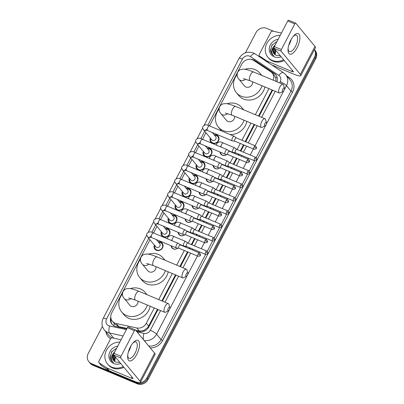 <?xml version="1.0" encoding="UTF-8"?>
<svg xmlns="http://www.w3.org/2000/svg" width="404" height="404" viewBox="0 0 404 404"><rect width="100%" height="100%" fill="white"/><g stroke="black" fill="none" stroke-linecap="round" stroke-linejoin="round"><path stroke-width="0.61" d="M171.513 245.91A4.161 3.727 -39.7 0 0 172.291 247.889A4.161 3.727 -39.7 0 0 173.604 248.859A4.161 3.727 -39.7 0 0 177.846 248.127A4.439 3.974 140.3 0 1 173.316 248.909A4.439 3.974 140.3 0 1 171.917 247.879A4.439 3.974 140.3 0 1 171.089 245.733M178.507 232.532A4.161 3.727 -39.7 0 0 179.285 234.512A4.161 3.727 -39.7 0 0 180.598 235.476A4.161 3.727 -39.7 0 0 184.84 234.744A4.439 3.974 140.3 0 1 180.315 235.527A4.439 3.974 140.3 0 1 178.916 234.497A4.439 3.974 140.3 0 1 178.083 232.351M191.839 221.362A4.439 3.974 140.3 0 1 187.31 222.144A4.439 3.974 140.3 0 1 185.911 221.114A4.439 3.974 140.3 0 1 185.077 218.973M192.501 205.767A4.161 3.727 -39.7 0 0 193.279 207.747A4.161 3.727 -39.7 0 0 194.587 208.711A4.161 3.727 -39.7 0 0 198.834 207.984A4.439 3.974 140.3 0 1 194.304 208.762A4.439 3.974 140.3 0 1 192.905 207.732A4.439 3.974 140.3 0 1 192.077 205.591M199.495 192.385A4.161 3.727 -39.7 0 0 200.273 194.364A4.161 3.727 -39.7 0 0 201.586 195.329A4.161 3.727 -39.7 0 0 205.828 194.602A4.439 3.974 140.3 0 1 201.298 195.385A4.439 3.974 140.3 0 1 199.899 194.354A4.439 3.974 140.3 0 1 199.071 192.208M206.489 179.007A4.161 3.727 -39.7 0 0 207.267 180.982A4.161 3.727 -39.7 0 0 208.58 181.952A4.161 3.727 -39.7 0 0 212.822 181.219A4.439 3.974 140.3 0 1 208.297 182.002A4.439 3.974 140.3 0 1 206.898 180.972A4.439 3.974 140.3 0 1 206.065 178.826M213.489 165.625A4.161 3.727 -39.7 0 0 214.266 167.604A4.161 3.727 -39.7 0 0 215.574 168.569A4.161 3.727 -39.7 0 0 219.821 167.837A4.439 3.974 140.3 0 1 215.292 168.619A4.439 3.974 140.3 0 1 213.893 167.589A4.439 3.974 140.3 0 1 213.059 165.443M220.483 152.242A4.161 3.727 -39.7 0 0 221.261 154.222A4.161 3.727 -39.7 0 0 222.569 155.186A4.161 3.727 -39.7 0 0 226.816 154.454A4.439 3.974 140.3 0 1 222.286 155.237A4.439 3.974 140.3 0 1 220.887 154.207A4.439 3.974 140.3 0 1 220.059 152.066M158.171 241.809A4.727 4.227 140.3 0 1 160.686 242.052A4.727 4.227 140.3 0 1 162.176 243.147A4.727 4.227 140.3 0 1 161.964 248.687A4.727 4.227 140.3 0 1 156.388 250.278A4.727 4.227 140.3 0 1 154.899 249.182A4.727 4.227 140.3 0 1 154.323 244.996M165.165 228.427A4.727 4.227 140.3 0 1 167.68 228.674A4.727 4.227 140.3 0 1 169.17 229.77A4.727 4.227 140.3 0 1 168.958 235.305A4.727 4.227 140.3 0 1 163.383 236.896A4.727 4.227 140.3 0 1 161.893 235.8A4.727 4.227 140.3 0 1 161.317 231.613M172.16 215.044A4.727 4.227 140.3 0 1 174.679 215.292A4.727 4.227 140.3 0 1 176.164 216.387A4.727 4.227 140.3 0 1 175.952 221.922A4.727 4.227 140.3 0 1 170.377 223.513A4.727 4.227 140.3 0 1 168.892 222.417A4.727 4.227 140.3 0 1 168.317 218.236M179.159 201.662A4.727 4.227 140.3 0 1 181.674 201.909A4.727 4.227 140.3 0 1 183.163 203.005A4.727 4.227 140.3 0 1 182.946 208.545A4.727 4.227 140.3 0 1 177.376 210.131A4.727 4.227 140.3 0 1 175.886 209.035A4.727 4.227 140.3 0 1 175.311 204.853M186.153 188.284A4.727 4.227 140.3 0 1 188.668 188.527A4.727 4.227 140.3 0 1 190.158 189.622A4.727 4.227 140.3 0 1 189.946 195.162A4.727 4.227 140.3 0 1 184.37 196.748A4.727 4.227 140.3 0 1 182.881 195.652A4.727 4.227 140.3 0 1 182.305 191.471M193.147 174.902A4.727 4.227 140.3 0 1 195.662 175.149A4.727 4.227 140.3 0 1 197.152 176.245A4.727 4.227 140.3 0 1 196.94 181.78A4.727 4.227 140.3 0 1 191.365 183.371A4.727 4.227 140.3 0 1 189.88 182.275A4.727 4.227 140.3 0 1 189.299 178.088M200.142 161.519A4.727 4.227 140.3 0 1 202.662 161.767A4.727 4.227 140.3 0 1 204.146 162.863A4.727 4.227 140.3 0 1 203.934 168.397A4.727 4.227 140.3 0 1 198.359 169.988A4.727 4.227 140.3 0 1 196.874 168.892A4.727 4.227 140.3 0 1 196.299 164.706M207.141 148.137A4.727 4.227 140.3 0 1 209.656 148.384A4.727 4.227 140.3 0 1 211.146 149.48A4.727 4.227 140.3 0 1 210.928 155.02A4.727 4.227 140.3 0 1 205.358 156.606A4.727 4.227 140.3 0 1 203.868 155.51A4.727 4.227 140.3 0 1 203.293 151.328M214.135 134.754A4.727 4.227 140.3 0 1 216.65 135.002A4.727 4.227 140.3 0 1 218.14 136.097A4.727 4.227 140.3 0 1 217.928 141.637A4.727 4.227 140.3 0 1 212.352 143.223A4.727 4.227 140.3 0 1 210.863 142.127A4.727 4.227 140.3 0 1 210.287 137.946M273.266 80.214A8.327 7.454 -39.7 0 0 272.175 73.038A8.327 7.454 -39.7 0 0 270.715 71.73L253.757 60.479A8.327 7.454 -39.7 0 0 252.596 59.858A8.327 7.454 -39.7 0 0 241.784 64.16L209.499 125.917A2.5 1.01 112.7 0 0 207.823 127.361A2.5 1.01 112.7 0 0 207.752 127.502A2.5 1.01 112.7 0 0 207.565 130.527L205.616 129.891C205.767 130.174 206.383 129.74 207.469 128.583M276.053 81.386L275.811 78.144L274.71 76.098L272.175 73.038M135.668 330.275L139.324 331.063L143.885 330.497L147.95 327.28L157.474 309.292M161.863 300.899L175.477 274.846M179.866 266.453L187.501 251.854M189.178 248.642L189.643 247.758M191.319 244.546L194.496 238.471M196.172 235.259L196.637 234.376M198.314 231.164L201.49 225.089M203.172 221.882L203.631 220.993M205.313 217.786L208.489 211.706M210.166 208.499L210.63 207.611M212.307 204.404L215.483 198.329M217.16 195.117L217.625 194.233M219.301 191.021L222.478 184.946M224.154 181.734L224.619 180.851M226.296 177.639L229.472 171.564M231.154 168.357L231.613 167.468M233.295 164.261L236.471 158.181M238.148 154.974L238.613 154.086M240.289 150.879L243.466 144.804M245.142 141.592L254.121 124.417M258.51 116.024L272.129 89.971M149.98 239.759L111.721 312.938A8.327 7.454 -39.7 0 0 112.337 321.195L114.766 324.124L118.806 326.629L127.028 328.407M112.337 321.195A8.327 7.454 -39.7 0 0 116.241 323.528L136.759 327.967A8.327 7.454 -39.7 0 0 146.293 323.261L154.293 307.959M158.681 299.566L172.301 273.518M176.689 265.12L184.32 250.52M185.997 247.314L186.461 246.425M188.138 243.218L191.314 237.138M192.996 233.931L193.455 233.042M195.137 229.836L198.314 223.76M199.99 220.549L200.455 219.665M202.131 216.453L205.308 210.378M206.984 207.166L207.449 206.282M209.126 203.071L212.302 196.995M213.984 193.789L214.443 192.9M216.125 189.693L219.301 183.613M220.978 180.406L221.442 179.517M223.119 176.311L226.296 170.236M227.972 167.024L228.437 166.14M230.113 162.928L233.29 156.853M234.966 153.641L235.431 152.757M237.108 149.546L240.284 143.471M241.966 140.259L250.945 123.084M255.333 114.691L268.948 88.643M205.949 132.709L202.5 139.299A2.5 1.01 112.7 0 0 200.823 140.743A2.5 1.01 112.7 0 0 200.753 140.885A2.5 1.01 112.7 0 0 200.571 143.905L198.622 143.274C198.773 143.556 199.389 143.117 200.475 141.961M198.95 146.091L195.506 152.682A2.5 1.01 112.7 0 0 193.829 154.126A2.5 1.01 112.7 0 0 193.758 154.262A2.5 1.01 112.7 0 0 193.577 157.287L191.627 156.651C191.779 156.939 192.395 156.499 193.481 155.343M191.956 159.469L188.511 166.059A2.5 1.01 112.7 0 0 186.835 167.508A2.5 1.01 112.7 0 0 186.764 167.645A2.5 1.01 112.7 0 0 186.582 170.67L184.628 170.034C184.779 170.316 185.401 169.882 186.481 168.726M184.961 172.851L181.512 179.442A2.5 1.01 112.7 0 0 179.836 180.886A2.5 1.01 112.7 0 0 179.77 181.027A2.5 1.01 112.7 0 0 179.583 184.052L177.634 183.416C177.785 183.699 178.401 183.264 179.487 182.108M177.962 186.234L174.518 192.824A2.5 1.01 112.7 0 0 172.841 194.268A2.5 1.01 112.7 0 0 172.771 194.41A2.5 1.01 112.7 0 0 172.589 197.43L170.639 196.798C170.791 197.081 171.407 196.642 172.493 195.486M170.968 199.616L167.524 206.207A2.5 1.01 112.7 0 0 165.847 207.651A2.5 1.01 112.7 0 0 165.776 207.787A2.5 1.01 112.7 0 0 165.595 210.812L163.645 210.176C163.797 210.464 164.413 210.024 165.499 208.868M163.974 212.994L160.529 219.584A2.5 1.01 112.7 0 0 158.853 221.033A2.5 1.01 112.7 0 0 158.782 221.17A2.5 1.01 112.7 0 0 158.595 224.195L156.646 223.558C156.797 223.841 157.419 223.407 158.499 222.251M156.979 226.376L153.53 232.967A2.5 1.01 112.7 0 0 151.853 234.416A2.5 1.01 112.7 0 0 151.788 234.552A2.5 1.01 112.7 0 0 151.601 237.577L149.652 236.941C149.803 237.224 150.419 236.789 151.505 235.633M314.388 49.657A8.327 7.454 140.3 0 1 314.489 57.201L146.798 377.967A8.327 7.454 140.3 0 1 135.981 382.275L91.481 363.645L92.117 364.408A8.327 7.454 140.3 0 1 89.491 362.474A8.327 7.454 140.3 0 0 92.117 364.408L136.618 383.037L92.117 364.408L92.748 365.171A8.327 7.454 140.3 0 1 90.127 363.241L88.86 361.711A8.327 7.454 140.3 0 1 88.244 353.46L102.409 326.366M146.798 377.967L147.43 378.735A8.327 7.454 140.3 0 1 136.618 383.037A8.327 7.454 140.3 0 0 147.43 378.735L315.125 57.969L147.43 378.735L148.061 379.497A8.327 7.454 140.3 0 1 137.249 383.8L92.748 365.171M314.418 49.601L314.509 49.712A8.327 7.454 140.3 0 1 315.125 57.969A8.327 7.454 140.3 0 0 314.509 49.712L315.14 50.475A8.327 7.454 140.3 0 1 315.756 58.731L148.061 379.497M276.967 81.765A8.327 7.454 -39.7 0 0 275.811 74.785A8.327 7.454 -39.7 0 0 274.351 73.472L254.853 60.534A8.327 7.454 -39.7 0 0 253.687 59.913A8.327 7.454 -39.7 0 0 250.637 59.343M253.732 60.459A8.327 7.454 140.3 0 1 254.323 60.676A8.327 7.454 140.3 0 1 255.485 61.297L274.983 74.235A8.327 7.454 140.3 0 1 276.114 75.179M245.405 52.833L255.939 32.694A8.327 7.454 140.3 0 1 266.751 28.386L274.048 31.441M91.481 363.645A8.327 7.454 140.3 0 1 88.86 361.711M136.183 330.896L139.41 331.593A8.327 7.454 -39.7 0 0 148.945 326.886L158.025 309.525M162.413 301.126L176.033 275.079M180.421 266.685L188.052 252.081M189.728 248.874L190.193 247.985M191.87 244.779L195.046 238.703M196.728 235.492L197.187 234.608M198.869 231.396L202.045 225.321M203.722 222.109L204.187 221.225M205.863 218.014L209.04 211.938M210.716 208.732L211.181 207.843M212.858 204.636L216.034 198.556M217.711 195.349L218.175 194.46M219.852 191.254L223.033 185.178M224.71 181.967L225.169 181.083M226.851 177.871L230.028 171.796M231.704 168.584L232.169 167.7M233.845 164.489L237.022 158.413M238.698 155.207L239.163 154.318M240.84 151.111L244.016 145.031M245.698 141.824L254.677 124.649M259.065 116.251L272.68 90.203M110.777 317.115A8.327 7.454 -39.7 0 0 111.913 324.159A8.327 7.454 -39.7 0 0 115.812 326.488L126.785 328.861M112.241 324.528A8.327 7.454 140.3 0 1 111.12 318.973M283.623 59.767A13.877 12.423 140.3 0 1 272.235 60.408A13.877 12.423 140.3 0 1 267.862 57.186A13.877 12.423 140.3 0 1 267.074 42.991A13.877 12.423 140.3 0 1 280.26 35.3M284.254 60.529A13.877 12.423 140.3 0 1 272.867 61.171A13.877 12.423 140.3 0 1 268.493 57.949L267.862 57.186M275.366 44.652L273.447 46.904A6.939 6.212 140.3 0 0 273.998 53.712A6.939 6.212 140.3 0 0 276.179 55.323A6.939 6.212 140.3 0 0 276.26 55.353L280.265 55.717M281.134 56.767A9.716 8.696 140.3 0 1 274.129 56.782A9.716 8.696 140.3 0 1 269.473 47.258A9.716 8.696 140.3 0 1 278.164 39.309M274.836 45.667L272.857 50.384L274.033 53.757M274.513 48.778L273.861 51.596L274.599 54.333M274.26 48.475L273.614 51.293L274.447 54.192M275.518 49.99L274.866 52.803L275.255 54.828M275.265 49.687L274.614 52.505L275.079 54.712M275.185 54.787L275.7 50.207M277.028 41.476L271.912 45.182L270.448 50.98L271.983 54.272L273.841 55.858C271.165 53.308 271.034 50.323 273.447 46.904M290.314 41.026A13.877 12.423 140.3 0 1 290.567 41.491M290.375 40.895A13.877 12.423 140.3 0 1 290.643 41.289M272.316 44.637L270.468 49.95L272.003 54.293M290.799 40.047A11.105 4.484 -67.3 0 1 293.556 35.941A11.105 4.484 -67.3 0 1 299.632 35.416A11.105 4.484 -67.3 0 1 297.122 47.672A11.105 4.484 -67.3 0 1 290.809 54.217A11.105 4.484 -67.3 0 1 288.032 49.131A11.105 4.484 -67.3 0 1 290.799 40.047M288.113 48.313A8.883 3.591 112.7 0 0 289.451 51.601A8.883 3.591 112.7 0 0 295.41 46.46A8.883 3.591 112.7 0 0 296.309 35.214A8.883 3.591 112.7 0 0 293.031 36.567M291.284 39.168A8.883 3.591 -67.3 0 1 289.466 43.97A8.883 3.591 -67.3 0 1 288.739 45.243M268.448 62.726L267.079 61.08L259.57 56.095A1.389 1.242 -39.7 0 1 259.227 54.5L271.034 31.916A1.389 1.242 -39.7 0 1 272.619 31.133L281.442 33.037M271.771 64.933L294.137 74.296A11.105 2.101 -152.4 0 0 300.813 75.624A11.105 2.101 -152.4 0 0 300.344 74.402L281.139 51.232L274.109 48.293L293.314 71.463A2.777 0.525 27.6 0 1 293.435 71.766A2.777 0.525 27.6 0 1 291.764 71.437L267.276 61.181L268.685 62.888M300.813 75.624L315.463 47.606A11.105 2.101 -152.4 0 0 314.989 46.384L295.784 23.215A1.389 0.561 112.7 0 0 295.688 23.139A1.389 0.561 112.7 0 0 294.758 23.947L287.729 21.003A1.389 0.561 -67.3 0 1 288.663 20.2A1.389 0.561 -67.3 0 1 288.759 20.271M274.109 48.293A1.389 0.561 -67.3 0 1 274.346 46.606L281.371 49.551L294.758 23.947M281.371 49.551A1.389 0.561 112.7 0 0 281.139 51.232M274.346 46.606L287.729 21.003M123.255 366.524A13.877 12.423 140.3 0 1 111.868 367.16A13.877 12.423 140.3 0 1 107.494 363.943A13.877 12.423 140.3 0 1 106.707 349.748A13.877 12.423 140.3 0 1 119.892 342.052M123.887 367.286A13.877 12.423 140.3 0 1 112.499 367.928A13.877 12.423 140.3 0 1 108.126 364.706L107.494 363.943M114.999 351.409L113.08 353.662A6.939 6.212 140.3 0 0 113.63 360.469A6.939 6.212 140.3 0 0 115.812 362.08A6.939 6.212 140.3 0 0 115.892 362.11L119.897 362.474M120.766 363.524A9.716 8.696 140.3 0 1 113.761 363.539A9.716 8.696 140.3 0 1 109.105 354.015A9.716 8.696 140.3 0 1 117.791 346.066M114.468 352.424L112.489 357.141L113.665 360.509M114.145 355.535L113.494 358.353L114.231 361.085M113.893 355.232L113.241 358.05L114.08 360.949M115.15 356.747L114.499 359.56L114.888 361.585M114.898 356.444L114.246 359.257L114.711 361.469M114.817 361.54L115.332 356.964M116.66 348.233L111.539 351.94L110.08 357.737L111.615 361.03L113.474 362.615C110.797 360.065 110.666 357.075 113.08 353.662M129.947 347.783A13.877 12.423 140.3 0 1 130.199 348.248M130.007 347.652A13.877 12.423 140.3 0 1 130.27 348.046M111.948 351.394L110.095 356.707L111.63 361.05M282.946 88.951A1.944 0.783 112.7 0 0 282.462 90.844A1.944 0.783 112.7 0 0 283.148 91.36A1.944 0.783 112.7 0 0 284.052 90.284A1.944 0.783 112.7 0 0 284.492 88.143A1.944 0.783 112.7 0 0 282.946 88.951M283.148 91.36L280.3 92.864A4.717 1.909 -67.3 0 1 279.336 92.991A4.717 1.909 -67.3 0 1 279.815 87.017A4.717 1.909 -67.3 0 1 282.982 84.285A4.717 1.909 -67.3 0 1 283.573 85.057L284.492 88.143M243.243 78.613L250.061 80.734A4.717 1.909 112.7 0 1 250.541 74.76A4.717 1.909 112.7 0 1 253.707 72.028C247.117 69.357 244.455 69.129 243.228 69.175L241.092 69.463C240.097 69.533 238.961 70.448 237.683 72.2C236.673 74.932 237.092 77.275 238.941 79.229L244.471 85.906A4.717 4.222 -39.7 0 0 245.96 87.001A4.717 4.222 -39.7 0 0 250.697 86.229A4.717 4.222 -39.7 0 0 252.581 81.79M262.044 85.749A15.266 13.66 140.3 0 1 241.158 96.177A15.266 13.66 140.3 0 1 236.35 92.637A15.266 13.66 140.3 0 1 237.072 74.7M244.96 69.306A15.266 13.66 140.3 0 1 255.05 69.609A15.266 13.66 140.3 0 1 259.858 73.149A15.266 13.66 140.3 0 1 261.221 75.174M264.847 86.926A15.266 13.66 140.3 0 1 243.531 99.041A15.266 13.66 140.3 0 1 238.724 95.495L236.35 92.637M264.943 123.392A1.944 0.783 112.7 0 0 264.458 125.29A1.944 0.783 112.7 0 0 265.14 125.801A1.944 0.783 112.7 0 0 266.049 124.73A1.944 0.783 112.7 0 0 266.489 122.589A1.944 0.783 112.7 0 0 264.943 123.392M265.14 125.801L262.292 127.311A4.717 1.909 -67.3 0 1 261.332 127.432A4.717 1.909 -67.3 0 1 261.807 121.458A4.717 1.909 -67.3 0 1 264.974 118.725A4.717 1.909 -67.3 0 1 265.564 119.498L266.489 122.589M225.235 113.059L232.053 115.175A4.717 1.909 112.7 0 1 232.532 109.201A4.717 1.909 112.7 0 1 235.699 106.474C229.108 103.803 226.447 103.575 225.22 103.621L223.089 103.909C222.089 103.98 220.953 104.888 219.675 106.646C218.665 109.378 219.084 111.721 220.932 113.675L226.467 120.347A4.717 4.222 -39.7 0 0 227.952 121.442A4.717 4.222 -39.7 0 0 232.689 120.675A4.717 4.222 -39.7 0 0 234.578 116.231M244.036 120.195A15.266 13.66 140.3 0 1 223.154 130.623A15.266 13.66 140.3 0 1 218.347 127.078A15.266 13.66 140.3 0 1 219.069 109.146M226.957 103.752A15.266 13.66 140.3 0 1 237.042 104.055A15.266 13.66 140.3 0 1 241.85 107.595A15.266 13.66 140.3 0 1 243.213 109.62M221.756 131.048A15.266 13.66 140.3 0 1 220.715 129.942L218.347 127.078M246.839 121.367A15.266 13.66 140.3 0 1 230.028 134.512M186.3 273.826A1.944 0.783 112.7 0 0 185.815 275.72A1.944 0.783 112.7 0 0 186.496 276.235A1.944 0.783 112.7 0 0 187.406 275.159A1.944 0.783 112.7 0 0 187.845 273.018A1.944 0.783 112.7 0 0 186.3 273.826M186.496 276.235L183.648 277.74A4.717 1.909 -67.3 0 1 182.689 277.866A4.717 1.909 -67.3 0 1 183.163 271.892A4.717 1.909 -67.3 0 1 186.33 269.16A4.717 1.909 -67.3 0 1 186.921 269.933L187.845 273.018M146.591 263.489L153.409 265.61A4.717 1.909 112.7 0 1 153.889 259.636A4.717 1.909 112.7 0 1 157.055 256.904C150.465 254.232 147.803 254.005 146.576 254.05L144.445 254.338C143.445 254.409 142.309 255.323 141.031 257.075C140.021 259.807 140.441 262.151 142.289 264.105L147.824 270.781A4.717 4.222 -39.7 0 0 149.308 271.877A4.717 4.222 -39.7 0 0 154.045 271.104A4.717 4.222 -39.7 0 0 155.934 266.665M165.393 270.624A15.266 13.66 140.3 0 1 144.511 281.053A15.266 13.66 140.3 0 1 139.703 277.513A15.266 13.66 140.3 0 1 140.425 259.575M148.313 254.182A15.266 13.66 140.3 0 1 158.398 254.485A15.266 13.66 140.3 0 1 163.206 258.025A15.266 13.66 140.3 0 1 164.569 260.05M168.195 271.796A15.266 13.66 140.3 0 1 146.879 283.916A15.266 13.66 140.3 0 1 142.072 280.371L139.703 277.513M168.291 308.267A1.944 0.783 112.7 0 0 167.806 310.166A1.944 0.783 112.7 0 0 168.488 310.676A1.944 0.783 112.7 0 0 169.397 309.605A1.944 0.783 112.7 0 0 169.837 307.464A1.944 0.783 112.7 0 0 168.291 308.267M168.488 310.676L165.645 312.186A4.717 1.909 -67.3 0 1 164.681 312.307A4.717 1.909 -67.3 0 1 165.16 306.333A4.717 1.909 -67.3 0 1 168.322 303.601A4.717 1.909 -67.3 0 1 168.912 304.374L169.837 307.464M128.588 297.935L135.406 300.051A4.717 1.909 112.7 0 1 135.88 294.077A4.717 1.909 112.7 0 1 139.047 291.345C132.462 288.678 129.795 288.451 128.573 288.496L126.437 288.784C125.442 288.855 124.306 289.764 123.028 291.516C122.018 294.253 122.432 296.597 124.281 298.551L129.815 305.222A4.717 4.222 -39.7 0 0 131.3 306.318A4.717 4.222 -39.7 0 0 136.037 305.55A4.717 4.222 -39.7 0 0 137.926 301.106M147.389 305.071A15.266 13.66 140.3 0 1 126.502 315.499A15.266 13.66 140.3 0 1 121.695 311.954A15.266 13.66 140.3 0 1 122.417 294.021M130.305 288.628A15.266 13.66 140.3 0 1 140.395 288.926A15.266 13.66 140.3 0 1 145.203 292.471A15.266 13.66 140.3 0 1 146.561 294.491M150.187 306.242A15.266 13.66 140.3 0 1 128.876 318.357A15.266 13.66 140.3 0 1 124.063 314.817L121.695 311.954M210.832 138.602A4.161 3.727 -39.7 0 0 211.454 141.961A4.161 3.727 -39.7 0 0 212.767 142.93A4.161 3.727 -39.7 0 0 217.675 141.526A4.161 3.727 -39.7 0 0 217.867 136.648A4.161 3.727 -39.7 0 0 216.554 135.683A4.161 3.727 -39.7 0 0 214.681 135.416M234.355 136.38A2.5 1.01 112.7 0 0 234.28 136.31A2.5 1.01 112.7 0 0 234.184 136.249L209.494 125.917C206.757 124.286 204.555 124.503 202.904 126.553C202.409 127.194 202.606 128.265 203.505 129.76L211.787 139.754A2.5 2.237 -39.7 0 0 212.575 140.334A2.5 2.237 -39.7 0 0 215.524 139.496A2.5 2.237 -39.7 0 0 215.635 136.567L212.257 132.487M234.184 136.249A2.5 1.01 112.7 0 0 232.507 137.698A2.5 1.01 112.7 0 0 232.083 140.728A2.5 1.01 112.7 0 0 232.255 140.86A2.5 1.01 112.7 0 0 232.361 140.89L234.901 141.213M236.325 137.91A1.803 0.727 112.7 0 0 236.254 137.87A1.803 0.727 112.7 0 0 235.047 138.915A1.803 0.727 112.7 0 0 234.739 141.107A1.803 0.727 112.7 0 0 234.86 141.198A1.803 0.727 112.7 0 0 234.941 141.223M203.838 151.985A4.161 3.727 -39.7 0 0 204.459 155.343A4.161 3.727 -39.7 0 0 205.772 156.308A4.161 3.727 -39.7 0 0 210.681 154.909A4.161 3.727 -39.7 0 0 210.868 150.03A4.161 3.727 -39.7 0 0 209.56 149.061A4.161 3.727 -39.7 0 0 207.686 148.798M227.356 149.763A2.5 1.01 112.7 0 0 227.285 149.687A2.5 1.01 112.7 0 0 227.184 149.632L202.5 139.299C199.758 137.668 197.561 137.88 195.91 139.936C195.41 140.577 195.612 141.642 196.511 143.142L204.793 153.136A2.5 2.237 -39.7 0 0 205.58 153.717A2.5 2.237 -39.7 0 0 208.525 152.874A2.5 2.237 -39.7 0 0 208.641 149.95L205.257 145.869M227.184 149.632A2.5 1.01 112.7 0 0 225.513 151.081A2.5 1.01 112.7 0 0 225.084 154.111A2.5 1.01 112.7 0 0 225.255 154.242A2.5 1.01 112.7 0 0 225.366 154.272L227.906 154.596M229.331 151.293A1.803 0.727 112.7 0 0 229.26 151.253A1.803 0.727 112.7 0 0 228.048 152.298A1.803 0.727 112.7 0 0 227.745 154.49A1.803 0.727 112.7 0 0 227.866 154.581A1.803 0.727 112.7 0 0 227.947 154.601M196.844 165.367A4.161 3.727 -39.7 0 0 197.465 168.726A4.161 3.727 -39.7 0 0 198.773 169.69A4.161 3.727 -39.7 0 0 203.687 168.291A4.161 3.727 -39.7 0 0 203.874 163.408A4.161 3.727 -39.7 0 0 202.561 162.443A4.161 3.727 -39.7 0 0 200.692 162.176M220.362 163.145A2.5 1.01 112.7 0 0 220.286 163.07A2.5 1.01 112.7 0 0 220.19 163.014L195.506 152.682C192.764 151.051 190.567 151.263 188.91 153.318C188.416 153.959 188.618 155.025 189.511 156.525L197.798 166.519A2.5 2.237 -39.7 0 0 198.586 167.094A2.5 2.237 -39.7 0 0 201.53 166.256A2.5 2.237 -39.7 0 0 201.641 163.327L198.263 159.252M220.19 163.014A2.5 1.01 112.7 0 0 218.513 164.458A2.5 1.01 112.7 0 0 218.089 167.493A2.5 1.01 112.7 0 0 218.261 167.625A2.5 1.01 112.7 0 0 218.372 167.65L220.907 167.978M222.336 164.675A1.803 0.727 112.7 0 0 222.266 164.635A1.803 0.727 112.7 0 0 221.054 165.68A1.803 0.727 112.7 0 0 220.746 167.867A1.803 0.727 112.7 0 0 220.872 167.963A1.803 0.727 112.7 0 0 220.948 167.983M189.85 178.75A4.161 3.727 -39.7 0 0 190.466 182.108A4.161 3.727 -39.7 0 0 191.779 183.073A4.161 3.727 -39.7 0 0 196.692 181.674A4.161 3.727 -39.7 0 0 196.879 176.79A4.161 3.727 -39.7 0 0 195.566 175.826A4.161 3.727 -39.7 0 0 193.693 175.558M213.368 176.528A2.5 1.01 112.7 0 0 213.292 176.452A2.5 1.01 112.7 0 0 213.196 176.397L188.511 166.059C185.769 164.433 183.573 164.645 181.916 166.701C181.421 167.337 181.623 168.407 182.517 169.907L190.799 179.896A2.5 2.237 -39.7 0 0 191.587 180.477A2.5 2.237 -39.7 0 0 194.536 179.639A2.5 2.237 -39.7 0 0 194.647 176.71L191.269 172.634M213.196 176.397A2.5 1.01 112.7 0 0 211.519 177.841A2.5 1.01 112.7 0 0 211.095 180.871A2.5 1.01 112.7 0 0 211.267 181.002A2.5 1.01 112.7 0 0 211.373 181.032L213.913 181.361M215.337 178.058A1.803 0.727 112.7 0 0 215.271 178.018A1.803 0.727 112.7 0 0 214.059 179.058A1.803 0.727 112.7 0 0 213.751 181.25A1.803 0.727 112.7 0 0 213.878 181.346A1.803 0.727 112.7 0 0 213.953 181.366M182.85 192.127A4.161 3.727 -39.7 0 0 183.472 195.486A4.161 3.727 -39.7 0 0 184.785 196.455A4.161 3.727 -39.7 0 0 189.693 195.051A4.161 3.727 -39.7 0 0 189.885 190.173A4.161 3.727 -39.7 0 0 188.572 189.208A4.161 3.727 -39.7 0 0 186.698 188.941M206.373 189.905A2.5 1.01 112.7 0 0 206.298 189.835A2.5 1.01 112.7 0 0 206.202 189.774L181.512 179.442C178.775 177.816 176.573 178.028 174.922 180.078C174.427 180.719 174.624 181.79 175.523 183.285L183.805 193.279A2.5 2.237 -39.7 0 0 184.593 193.859A2.5 2.237 -39.7 0 0 187.542 193.021A2.5 2.237 -39.7 0 0 187.653 190.092L184.269 186.012M206.202 189.774A2.5 1.01 112.7 0 0 204.525 191.223A2.5 1.01 112.7 0 0 204.101 194.253A2.5 1.01 112.7 0 0 204.273 194.385A2.5 1.01 112.7 0 0 204.379 194.415L206.919 194.743M208.343 191.44A1.803 0.727 112.7 0 0 208.272 191.395A1.803 0.727 112.7 0 0 207.065 192.44A1.803 0.727 112.7 0 0 206.757 194.632A1.803 0.727 112.7 0 0 206.878 194.723A1.803 0.727 112.7 0 0 206.959 194.748M175.856 205.51A4.161 3.727 -39.7 0 0 176.477 208.868A4.161 3.727 -39.7 0 0 177.785 209.833A4.161 3.727 -39.7 0 0 182.699 208.434A4.161 3.727 -39.7 0 0 182.886 203.555A4.161 3.727 -39.7 0 0 181.578 202.586A4.161 3.727 -39.7 0 0 179.704 202.323M199.374 203.288A2.5 1.01 112.7 0 0 199.303 203.217A2.5 1.01 112.7 0 0 199.202 203.156L174.518 192.824C171.776 191.193 169.579 191.405 167.928 193.46C167.428 194.102 167.63 195.172 168.529 196.667L176.811 206.661A2.5 2.237 -39.7 0 0 177.598 207.242A2.5 2.237 -39.7 0 0 180.543 206.399A2.5 2.237 -39.7 0 0 180.659 203.475L177.275 199.394M199.202 203.156A2.5 1.01 112.7 0 0 197.526 204.606A2.5 1.01 112.7 0 0 197.102 207.636A2.5 1.01 112.7 0 0 197.273 207.767A2.5 1.01 112.7 0 0 197.384 207.797L199.924 208.121M201.349 204.818A1.803 0.727 112.7 0 0 201.278 204.778A1.803 0.727 112.7 0 0 200.066 205.823A1.803 0.727 112.7 0 0 199.763 208.015A1.803 0.727 112.7 0 0 199.884 208.105A1.803 0.727 112.7 0 0 199.965 208.126M168.862 218.892A4.161 3.727 -39.7 0 0 169.483 222.251A4.161 3.727 -39.7 0 0 170.791 223.215A4.161 3.727 -39.7 0 0 175.705 221.816A4.161 3.727 -39.7 0 0 175.892 216.938A4.161 3.727 -39.7 0 0 174.578 215.968A4.161 3.727 -39.7 0 0 172.705 215.706M192.38 216.67A2.5 1.01 112.7 0 0 192.304 216.594A2.5 1.01 112.7 0 0 192.208 216.539L167.524 206.207C164.781 204.576 162.585 204.788 160.928 206.843C160.433 207.484 160.635 208.55 161.529 210.05L169.816 220.044A2.5 2.237 -39.7 0 0 170.599 220.624A2.5 2.237 -39.7 0 0 173.548 219.781A2.5 2.237 -39.7 0 0 173.659 216.852L170.281 212.777M192.208 216.539A2.5 1.01 112.7 0 0 190.531 217.983A2.5 1.01 112.7 0 0 190.107 221.018A2.5 1.01 112.7 0 0 190.279 221.15A2.5 1.01 112.7 0 0 190.39 221.175L192.925 221.503M194.354 218.2A1.803 0.727 112.7 0 0 194.284 218.16A1.803 0.727 112.7 0 0 193.072 219.205A1.803 0.727 112.7 0 0 192.764 221.392A1.803 0.727 112.7 0 0 192.89 221.488A1.803 0.727 112.7 0 0 192.966 221.508M161.863 232.275A4.161 3.727 -39.7 0 0 162.484 235.633A4.161 3.727 -39.7 0 0 163.797 236.598A4.161 3.727 -39.7 0 0 168.71 235.199A4.161 3.727 -39.7 0 0 168.897 230.315A4.161 3.727 -39.7 0 0 167.584 229.351A4.161 3.727 -39.7 0 0 165.711 229.083M185.386 230.053A2.5 1.01 112.7 0 0 185.31 229.977A2.5 1.01 112.7 0 0 185.214 229.921L160.529 219.584C157.787 217.958 155.591 218.17 153.934 220.225C153.439 220.862 153.636 221.932 154.535 223.432L162.817 233.426A2.5 2.237 -39.7 0 0 163.605 234.002A2.5 2.237 -39.7 0 0 166.554 233.164A2.5 2.237 -39.7 0 0 166.665 230.235L163.287 226.159M185.214 229.921A2.5 1.01 112.7 0 0 183.537 231.366A2.5 1.01 112.7 0 0 183.113 234.401A2.5 1.01 112.7 0 0 183.285 234.527A2.5 1.01 112.7 0 0 183.391 234.557L185.931 234.886M187.355 231.583A1.803 0.727 112.7 0 0 187.289 231.542A1.803 0.727 112.7 0 0 186.077 232.588A1.803 0.727 112.7 0 0 185.769 234.774A1.803 0.727 112.7 0 0 185.896 234.87A1.803 0.727 112.7 0 0 185.971 234.891M154.868 245.652A4.161 3.727 -39.7 0 0 155.489 249.01A4.161 3.727 -39.7 0 0 156.803 249.98A4.161 3.727 -39.7 0 0 161.711 248.576A4.161 3.727 -39.7 0 0 161.903 243.698A4.161 3.727 -39.7 0 0 160.59 242.733A4.161 3.727 -39.7 0 0 158.716 242.466M178.391 243.43A2.5 1.01 112.7 0 0 178.316 243.359A2.5 1.01 112.7 0 0 178.22 243.304L153.53 232.967C150.793 231.341 148.591 231.553 146.94 233.603C146.445 234.244 146.642 235.315 147.541 236.815L155.823 246.804A2.5 2.237 -39.7 0 0 156.611 247.384A2.5 2.237 -39.7 0 0 159.555 246.546A2.5 2.237 -39.7 0 0 159.671 243.617L156.287 239.537M178.22 243.304A2.5 1.01 112.7 0 0 176.543 244.748A2.5 1.01 112.7 0 0 176.114 247.778A2.5 1.01 112.7 0 0 176.285 247.91A2.5 1.01 112.7 0 0 176.397 247.94L178.937 248.268M180.361 244.965A1.803 0.727 112.7 0 0 180.29 244.92A1.803 0.727 112.7 0 0 179.083 245.965A1.803 0.727 112.7 0 0 178.775 248.157A1.803 0.727 112.7 0 0 178.896 248.253A1.803 0.727 112.7 0 0 178.977 248.273M234.87 147.915A2.5 1.01 112.7 0 0 234.795 147.844A2.5 1.01 112.7 0 0 234.699 147.783A2.5 1.01 112.7 0 0 233.022 149.233A2.5 1.01 112.7 0 0 232.598 152.263A2.5 1.01 112.7 0 0 232.77 152.394A2.5 1.01 112.7 0 0 232.881 152.424L235.416 152.752M236.845 149.45A1.803 0.727 112.7 0 0 236.774 149.404A1.803 0.727 112.7 0 0 235.562 150.45A1.803 0.727 112.7 0 0 235.254 152.641A1.803 0.727 112.7 0 0 235.381 152.732A1.803 0.727 112.7 0 0 235.456 152.757M228.412 150.576A4.161 3.727 -39.7 0 0 228.412 150.571L232.77 152.394M227.876 161.297A2.5 1.01 112.7 0 0 227.8 161.226A2.5 1.01 112.7 0 0 227.704 161.166A2.5 1.01 112.7 0 0 226.028 162.615A2.5 1.01 112.7 0 0 225.604 165.645A2.5 1.01 112.7 0 0 225.775 165.776A2.5 1.01 112.7 0 0 225.881 165.807L228.422 166.13M229.846 162.827A1.803 0.727 112.7 0 0 229.78 162.787A1.803 0.727 112.7 0 0 228.568 163.832A1.803 0.727 112.7 0 0 228.26 166.024A1.803 0.727 112.7 0 0 228.386 166.115A1.803 0.727 112.7 0 0 228.462 166.135M221.417 163.958A4.161 3.727 -39.7 0 0 221.417 163.953L225.775 165.776M220.882 174.679A2.5 1.01 112.7 0 0 220.806 174.604A2.5 1.01 112.7 0 0 220.71 174.548A2.5 1.01 112.7 0 0 219.034 175.993A2.5 1.01 112.7 0 0 218.609 179.028A2.5 1.01 112.7 0 0 218.781 179.159A2.5 1.01 112.7 0 0 218.887 179.184L221.427 179.512M222.851 176.21A1.803 0.727 112.7 0 0 222.781 176.169A1.803 0.727 112.7 0 0 221.574 177.215A1.803 0.727 112.7 0 0 221.266 179.401A1.803 0.727 112.7 0 0 221.387 179.497A1.803 0.727 112.7 0 0 221.468 179.517M213.883 188.062A2.5 1.01 112.7 0 0 213.812 187.986A2.5 1.01 112.7 0 0 213.711 187.931A2.5 1.01 112.7 0 0 212.034 189.375A2.5 1.01 112.7 0 0 211.61 192.41A2.5 1.01 112.7 0 0 211.782 192.536A2.5 1.01 112.7 0 0 211.893 192.567L214.433 192.895M215.857 189.592A1.803 0.727 112.7 0 0 215.787 189.552A1.803 0.727 112.7 0 0 214.575 190.597A1.803 0.727 112.7 0 0 214.272 192.784A1.803 0.727 112.7 0 0 214.393 192.88A1.803 0.727 112.7 0 0 214.474 192.9M206.888 201.439A2.5 1.01 112.7 0 0 206.813 201.369A2.5 1.01 112.7 0 0 206.717 201.313A2.5 1.01 112.7 0 0 205.04 202.757A2.5 1.01 112.7 0 0 204.616 205.787A2.5 1.01 112.7 0 0 204.788 205.919A2.5 1.01 112.7 0 0 204.899 205.949L207.434 206.277M208.863 202.975A1.803 0.727 112.7 0 0 208.792 202.929A1.803 0.727 112.7 0 0 207.58 203.975A1.803 0.727 112.7 0 0 207.272 206.166A1.803 0.727 112.7 0 0 207.398 206.262A1.803 0.727 112.7 0 0 207.474 206.282M185.507 219.15A4.161 3.727 -39.7 0 0 186.279 221.129A4.161 3.727 -39.7 0 0 187.592 222.094A4.161 3.727 -39.7 0 0 191.834 221.362M199.894 214.822A2.5 1.01 112.7 0 0 199.818 214.751A2.5 1.01 112.7 0 0 199.722 214.691A2.5 1.01 112.7 0 0 198.046 216.14A2.5 1.01 112.7 0 0 197.622 219.17A2.5 1.01 112.7 0 0 197.793 219.301A2.5 1.01 112.7 0 0 197.899 219.332L200.44 219.655M201.864 216.352A1.803 0.727 112.7 0 0 201.798 216.312A1.803 0.727 112.7 0 0 200.586 217.357A1.803 0.727 112.7 0 0 200.278 219.549A1.803 0.727 112.7 0 0 200.404 219.64A1.803 0.727 112.7 0 0 200.48 219.66M192.9 228.204A2.5 1.01 112.7 0 0 192.824 228.129A2.5 1.01 112.7 0 0 192.728 228.073A2.5 1.01 112.7 0 0 191.052 229.517A2.5 1.01 112.7 0 0 190.622 232.553A2.5 1.01 112.7 0 0 190.794 232.684A2.5 1.01 112.7 0 0 190.905 232.709L193.445 233.037M194.869 229.735A1.803 0.727 112.7 0 0 194.799 229.694A1.803 0.727 112.7 0 0 193.592 230.74A1.803 0.727 112.7 0 0 193.284 232.926A1.803 0.727 112.7 0 0 193.405 233.022A1.803 0.727 112.7 0 0 193.486 233.042M185.901 241.587A2.5 1.01 112.7 0 0 185.825 241.511A2.5 1.01 112.7 0 0 185.729 241.456A2.5 1.01 112.7 0 0 184.052 242.9A2.5 1.01 112.7 0 0 183.628 245.935A2.5 1.01 112.7 0 0 183.8 246.061A2.5 1.01 112.7 0 0 183.911 246.092L186.446 246.42M187.875 243.117A1.803 0.727 112.7 0 0 187.804 243.077A1.803 0.727 112.7 0 0 186.592 244.122A1.803 0.727 112.7 0 0 186.284 246.309A1.803 0.727 112.7 0 0 186.411 246.405A1.803 0.727 112.7 0 0 186.491 246.425M130.431 346.804A11.105 4.484 -67.3 0 1 133.189 342.698A11.105 4.484 -67.3 0 1 139.259 342.173A11.105 4.484 -67.3 0 1 136.754 354.429A11.105 4.484 -67.3 0 1 130.442 360.974A11.105 4.484 -67.3 0 1 127.664 355.884A11.105 4.484 -67.3 0 1 130.431 346.804M127.745 355.071A8.883 3.591 112.7 0 0 129.083 358.358A8.883 3.591 112.7 0 0 135.042 353.217A8.883 3.591 112.7 0 0 135.941 341.971A8.883 3.591 112.7 0 0 132.658 343.324M130.911 345.925A8.883 3.591 -67.3 0 1 129.098 350.728A8.883 3.591 -67.3 0 1 128.371 352M106.712 367.837A1.389 1.242 -39.7 0 0 106.908 367.938L109.277 370.801A1.389 1.242 140.3 0 1 109.085 370.695L106.712 367.837L99.202 362.853A1.389 1.242 -39.7 0 1 98.854 361.257L110.661 338.673A1.389 1.242 -39.7 0 1 112.251 337.89L121.069 339.794M109.277 370.801L133.769 381.053A11.105 2.101 -152.4 0 0 140.446 382.381A11.105 2.101 -152.4 0 0 139.976 381.159L120.766 357.989L113.741 355.045L132.946 378.22A2.777 0.525 27.6 0 1 133.067 378.523A2.777 0.525 27.6 0 1 131.396 378.189L106.908 367.938M109.085 370.695L101.576 365.711A1.389 1.242 140.3 0 1 101.328 365.494L98.96 362.635M140.446 382.381L155.096 354.364A11.105 2.101 -152.4 0 0 154.621 353.141L135.416 329.972A1.389 0.561 112.7 0 0 135.32 329.896A1.389 0.561 112.7 0 0 134.391 330.699L127.361 327.76A1.389 0.561 -67.3 0 1 128.295 326.957A1.389 0.561 -67.3 0 1 128.391 327.028M113.741 355.045A1.389 0.561 -67.3 0 1 113.978 353.364L121.003 356.303L134.391 330.699M121.003 356.303A1.389 0.561 112.7 0 0 120.766 357.989M113.978 353.364L127.361 327.76M113.807 325.735A8.327 3.04 -77.8 0 1 114.266 323.523M275.811 78.144A8.327 3.585 -56.4 0 1 277.023 76.972M148.561 327.553A8.327 1.576 -152.4 0 0 147.95 327.28M143.703 331.331A8.327 3.04 -77.8 0 1 143.885 330.497M148.672 326.124L146.293 323.261M139.324 331.063L136.759 327.967M118.806 326.629L116.241 323.528M315.756 58.731L314.489 57.201M137.249 383.8L135.981 382.275M279.644 82.886L280.214 81.8A5.55 4.969 -39.7 0 0 278.831 75.422L250.429 56.575A5.55 4.969 -39.7 0 0 249.657 56.161A5.55 4.969 -39.7 0 0 242.445 59.035L207.808 125.29M250.429 56.575A5.55 2.394 -56.4 0 1 255.081 53.858L253.379 52.949C247.324 51.086 242.567 52.889 239.107 58.368A5.55 1.05 27.6 0 1 242.445 59.035M148.743 238.264L106.575 318.933A5.55 4.969 -39.7 0 0 108.732 325.72A5.55 4.969 -39.7 0 0 109.585 325.988L126.386 329.624M123.089 335.936L109.494 332.992A11.105 9.938 140.3 0 1 107.787 332.462A11.105 9.938 140.3 0 1 104.293 329.886L108.797 335.32A11.105 9.938 -39.7 0 0 112.292 337.896A11.105 9.938 -39.7 0 0 112.307 337.901M113.832 338.229L109.494 332.992A5.55 2.025 -77.8 0 1 109.585 325.988M286.678 75.886L289.436 77.719A12.489 11.181 140.3 0 1 292.552 92.072L162.645 340.552A12.489 11.181 140.3 0 1 150.243 347.859M110.585 338.825A12.489 11.181 140.3 0 1 105.924 331.856M285.658 74.659A11.105 9.938 140.3 0 1 286.481 85.668L290.986 91.102A11.105 9.938 -39.7 0 0 290.163 80.098L285.658 74.659L283.482 72.705L255.081 53.858M197.43 256.01L156.575 334.153L161.08 339.587L205.601 254.429M137.037 331.926L143.955 333.421A5.55 4.969 -39.7 0 0 150.313 330.285A5.55 1.05 27.6 0 1 156.575 334.153A11.105 9.938 140.3 0 1 144.127 340.481M148.632 345.915A11.105 9.938 -39.7 0 0 161.08 339.587A1.389 0.263 -152.4 0 0 162.645 340.552M280.214 81.8A5.55 1.05 27.6 0 1 286.481 85.668L255.07 145.748M253.394 148.955L250.217 155.035M248.541 158.242L248.076 159.131M246.4 162.337L243.223 168.412M241.542 171.624L241.082 172.508M239.4 175.72L236.224 181.795M234.547 185.007L234.083 185.891M232.406 189.102L229.23 195.177M227.553 198.389L227.088 199.273M225.412 202.485L222.235 208.56M220.554 211.767L220.094 212.656M218.418 215.862L215.236 221.942M213.559 225.149L213.095 226.038M211.418 229.245L208.242 235.32M206.565 238.532L206.101 239.415M204.424 242.627L201.248 248.702M199.571 251.914L199.106 252.798M207.252 251.273L212.595 241.052M214.246 237.89L219.589 227.669M221.241 224.513L226.588 214.287M228.235 211.13L233.583 200.904M235.234 197.748L240.577 187.527M242.228 184.365L247.571 174.144M249.223 170.988L254.571 160.762M256.217 157.605L290.986 91.102A1.389 0.263 -152.4 0 0 292.552 92.072M204.712 131.214L200.808 138.673M197.713 144.597L193.814 152.056M190.718 157.979L186.82 165.438M183.724 171.362L179.825 178.815M176.725 184.739L172.826 192.198M169.731 198.122L165.832 205.58M162.736 211.504L158.838 218.963M155.742 224.887L151.843 232.345M150.313 330.285L160.6 310.6M164.989 302.207L178.608 276.159M182.997 267.761L190.627 253.162M192.309 249.955L192.769 249.066M194.45 245.859L197.627 239.779M199.303 236.572L199.768 235.684M201.444 232.477L204.621 226.402M206.298 223.19L206.762 222.306M208.439 219.094L211.615 213.019M213.292 209.807L213.756 208.924M215.433 205.712L218.609 199.637M220.291 196.425L220.751 195.541M222.432 192.329L225.609 186.254M227.285 183.047L227.75 182.159M229.427 178.952L232.603 172.872M234.28 169.665L234.744 168.776M236.421 165.569L239.597 159.494M241.274 156.282L241.738 155.399M243.415 152.187L246.591 146.112M248.273 142.9L257.252 125.725M261.641 117.332L275.26 91.284M288.729 78.366A1.389 0.596 123.6 0 0 289.436 77.719M143.496 339.714A5.55 2.025 -77.8 0 1 143.955 333.421M278.831 75.422A5.55 2.394 -56.4 0 1 283.482 72.705M146.728 235.072L103.237 318.266A5.55 1.05 27.6 0 1 106.575 318.933M255.485 61.297L254.853 60.534M274.983 74.235L274.351 73.472M300.344 74.402L314.989 46.384M291.764 71.437L292.355 70.306M259.57 56.095L260.939 57.742M238.941 79.229A4.717 4.222 -39.7 0 0 240.425 80.325A4.717 4.222 -39.7 0 0 245.647 79.123M220.932 113.675A4.717 4.222 -39.7 0 0 222.417 114.771A4.717 4.222 -39.7 0 0 227.639 113.569M142.289 264.105A4.717 4.222 -39.7 0 0 143.773 265.201A4.717 4.222 -39.7 0 0 148.995 263.999M124.281 298.551A4.717 4.222 -39.7 0 0 125.77 299.642A4.717 4.222 -39.7 0 0 130.987 298.445M254.111 146.899A1.803 0.343 -152.4 0 1 256.146 148.152A1.803 0.343 27.6 0 1 256.222 148.354C256.858 148.041 256.56 147.208 255.323 145.854A1.803 0.727 112.7 0 0 254.111 146.899A1.803 0.727 112.7 0 0 253.929 149.182L234.86 141.198M203.505 129.76A2.5 2.237 -39.7 0 0 204.293 130.341A2.5 2.237 -39.7 0 0 206.52 130.128M247.117 160.277A1.803 0.343 -152.4 0 1 249.152 161.534A1.803 0.343 27.6 0 1 249.228 161.736C249.864 161.423 249.566 160.59 248.324 159.232A1.803 0.727 112.7 0 0 247.117 160.277A1.803 0.727 112.7 0 0 246.93 162.565L227.866 154.581M196.511 143.142A2.5 2.237 -39.7 0 0 197.298 143.723A2.5 2.237 -39.7 0 0 199.526 143.511M240.117 173.659A1.803 0.343 -152.4 0 1 242.158 174.917A1.803 0.343 27.6 0 1 242.233 175.114C242.87 174.806 242.567 173.972 241.329 172.614A1.803 0.727 112.7 0 0 240.117 173.659A1.803 0.727 112.7 0 0 239.936 175.942L220.872 167.963M189.511 156.525A2.5 2.237 -39.7 0 0 190.299 157.106A2.5 2.237 -39.7 0 0 192.526 156.888M233.123 187.042A1.803 0.343 -152.4 0 1 235.158 188.299A1.803 0.343 27.6 0 1 235.234 188.496C235.875 188.183 235.572 187.35 234.335 185.997A1.803 0.727 112.7 0 0 233.123 187.042A1.803 0.727 112.7 0 0 232.941 189.325L213.878 181.346M182.517 169.907A2.5 2.237 -39.7 0 0 183.305 170.483A2.5 2.237 -39.7 0 0 185.532 170.271M226.129 200.424A1.803 0.343 -152.4 0 1 228.164 201.682A1.803 0.343 27.6 0 1 228.24 201.879C228.876 201.566 228.578 200.732 227.341 199.379A1.803 0.727 112.7 0 0 226.129 200.424A1.803 0.727 112.7 0 0 225.947 202.707L206.878 194.723M175.523 183.285A2.5 2.237 -39.7 0 0 176.311 183.865A2.5 2.237 -39.7 0 0 178.538 183.653M219.135 213.802A1.803 0.343 -152.4 0 1 221.17 215.059A1.803 0.343 27.6 0 1 221.246 215.261C221.882 214.948 221.584 214.115 220.342 212.762A1.803 0.727 112.7 0 0 219.135 213.802A1.803 0.727 112.7 0 0 218.948 216.089L199.884 208.105M168.529 196.667A2.5 2.237 -39.7 0 0 169.311 197.248A2.5 2.237 -39.7 0 0 171.543 197.036M212.135 227.184A1.803 0.343 -152.4 0 1 214.171 228.442A1.803 0.343 27.6 0 1 214.251 228.639C214.888 228.331 214.585 227.497 213.347 226.139A1.803 0.727 112.7 0 0 212.135 227.184A1.803 0.727 112.7 0 0 211.954 229.467L192.89 221.488M161.529 210.05A2.5 2.237 -39.7 0 0 162.317 210.63A2.5 2.237 -39.7 0 0 164.544 210.413M205.141 240.567A1.803 0.343 -152.4 0 1 207.176 241.824A1.803 0.343 27.6 0 1 207.252 242.021C207.893 241.708 207.59 240.875 206.353 239.522A1.803 0.727 112.7 0 0 205.141 240.567A1.803 0.727 112.7 0 0 204.959 242.849L185.896 234.87M154.535 223.432A2.5 2.237 -39.7 0 0 155.323 224.013A2.5 2.237 -39.7 0 0 157.55 223.796M198.147 253.949A1.803 0.343 -152.4 0 1 200.182 255.207A1.803 0.343 27.6 0 1 200.258 255.404C200.894 255.091 200.596 254.257 199.354 252.904A1.803 0.727 112.7 0 0 198.147 253.949A1.803 0.727 112.7 0 0 197.965 256.232L178.896 248.253M147.541 236.815A2.5 2.237 -39.7 0 0 148.329 237.39A2.5 2.237 -39.7 0 0 150.556 237.178M254.626 158.434A1.803 0.343 -152.4 0 1 256.666 159.691A1.803 0.343 27.6 0 1 256.742 159.888C257.378 159.575 257.075 158.742 255.838 157.388A1.803 0.727 112.7 0 0 254.626 158.434A1.803 0.727 112.7 0 0 254.444 160.716L235.381 152.732M216.519 145.167L216.726 143.657C218.377 141.602 220.574 141.39 223.316 143.021A2.5 1.01 112.7 0 0 221.639 144.465A2.5 1.01 112.7 0 0 221.569 144.607A2.5 1.01 112.7 0 0 221.038 147.056M247.632 171.811A1.803 0.343 -152.4 0 1 249.667 173.069A1.803 0.343 27.6 0 1 249.743 173.271C250.384 172.957 250.081 172.124 248.844 170.771A1.803 0.727 112.7 0 0 247.632 171.811A1.803 0.727 112.7 0 0 247.45 174.099L228.386 166.115M209.524 158.55L209.727 157.04C211.383 154.984 213.58 154.772 216.322 156.404A2.5 1.01 112.7 0 0 214.645 157.848A2.5 1.01 112.7 0 0 214.575 157.984A2.5 1.01 112.7 0 0 214.044 160.439M240.638 185.194A1.803 0.343 -152.4 0 1 242.673 186.451A1.803 0.343 27.6 0 1 242.748 186.648C243.385 186.34 243.087 185.507 241.85 184.148A1.803 0.727 112.7 0 0 240.638 185.194A1.803 0.727 112.7 0 0 240.456 187.476L221.387 179.497M202.53 171.927L202.732 170.422C204.389 168.367 206.585 168.155 209.328 169.781A2.5 1.01 112.7 0 0 207.651 171.23A2.5 1.01 112.7 0 0 207.58 171.367A2.5 1.01 112.7 0 0 207.045 173.821M233.643 198.576A1.803 0.343 -152.4 0 1 235.678 199.834A1.803 0.343 27.6 0 1 235.754 200.031C236.391 199.717 236.093 198.884 234.85 197.531A1.803 0.727 112.7 0 0 233.643 198.576A1.803 0.727 112.7 0 0 233.456 200.859L214.393 192.88M195.531 185.31L195.738 183.8C197.389 181.749 199.591 181.537 202.328 183.163A2.5 1.01 112.7 0 0 200.652 184.613A2.5 1.01 112.7 0 0 200.586 184.749A2.5 1.01 112.7 0 0 200.051 187.203M226.644 211.959A1.803 0.343 -152.4 0 1 228.679 213.216A1.803 0.343 27.6 0 1 228.76 213.413C229.396 213.1 229.093 212.267 227.856 210.913A1.803 0.727 112.7 0 0 226.644 211.959A1.803 0.727 112.7 0 0 226.462 214.241L207.398 206.262M188.537 198.692L188.744 197.182C190.395 195.127 192.592 194.915 195.334 196.546A2.5 1.01 112.7 0 0 193.657 197.99A2.5 1.01 112.7 0 0 193.587 198.132A2.5 1.01 112.7 0 0 193.056 200.586M219.65 225.336A1.803 0.343 -152.4 0 1 221.685 226.594A1.803 0.343 27.6 0 1 221.761 226.796C222.402 226.482 222.099 225.649 220.862 224.296A1.803 0.727 112.7 0 0 219.65 225.336A1.803 0.727 112.7 0 0 219.468 227.624L200.404 219.64M181.542 212.075L181.744 210.565C183.401 208.509 185.598 208.297 188.34 209.928A2.5 1.01 112.7 0 0 186.663 211.373A2.5 1.01 112.7 0 0 186.592 211.509A2.5 1.01 112.7 0 0 186.062 213.963M212.656 238.719A1.803 0.343 -152.4 0 1 214.691 239.976A1.803 0.343 27.6 0 1 214.766 240.173C215.403 239.865 215.105 239.032 213.862 237.673A1.803 0.727 112.7 0 0 212.656 238.719A1.803 0.727 112.7 0 0 212.474 241.006L193.405 233.022M174.548 225.457L174.75 223.947C176.407 221.892 178.603 221.68 181.346 223.311A2.5 1.01 112.7 0 0 179.669 224.755A2.5 1.01 112.7 0 0 179.598 224.892A2.5 1.01 112.7 0 0 179.063 227.346M205.656 252.101A1.803 0.343 -152.4 0 1 207.696 253.358A1.803 0.343 27.6 0 1 207.772 253.555C208.408 253.247 208.111 252.414 206.868 251.056A1.803 0.727 112.7 0 0 205.656 252.101A1.803 0.727 112.7 0 0 205.474 254.384L186.411 246.405M167.549 238.835L167.756 237.33C169.407 235.274 171.609 235.062 174.346 236.688A2.5 1.01 112.7 0 0 172.67 238.138A2.5 1.01 112.7 0 0 172.604 238.274A2.5 1.01 112.7 0 0 172.069 240.728M139.976 381.159L154.621 353.141M131.396 378.189L131.987 377.058M99.202 362.853L101.576 365.711M103.237 318.266C101.252 322.417 101.606 326.291 104.293 329.886M239.107 58.368L204.146 125.24M202.692 128.018L197.152 138.623M195.698 141.4L190.158 152M188.703 154.782L183.158 165.382M181.709 168.165L176.164 178.765M174.71 181.548L169.17 192.147M167.716 194.925L162.176 205.53M160.721 208.307L155.176 218.907M153.722 221.69L148.182 232.29M295.688 23.139L288.663 20.2M259.328 55.878L260.797 57.651M250.061 80.734L279.336 92.991M259.858 73.149L261.701 75.376M253.707 72.028L282.982 84.285M232.053 115.175L261.332 127.432M241.85 107.595L243.698 109.822M235.699 106.474L264.974 118.725M153.409 265.61L182.689 277.866M163.206 258.025L165.054 260.252M157.055 256.904L186.33 269.16M135.406 300.051L164.681 312.307M145.203 292.471L147.046 294.693M139.047 291.345L168.322 303.601M211.454 141.961L212.57 143.309M207.565 130.527L232.255 140.86M217.867 136.648L218.983 137.996M236.295 137.885L234.28 136.31M255.323 145.854L236.254 137.87M253.929 149.182C255.687 149.101 256.454 148.829 256.222 148.354M204.459 155.343L205.575 156.691M200.571 143.905L225.255 154.242M210.868 150.03L211.989 151.379M229.3 151.268L227.285 149.687M248.324 159.232L229.26 151.253M246.93 162.565C248.692 162.484 249.455 162.206 249.228 161.736M197.465 168.726L198.581 170.074M193.577 157.287L218.261 167.625M203.874 163.408L204.99 164.756M222.301 164.65L220.286 163.07M241.329 172.614L222.266 164.635M239.936 175.942C241.698 175.866 242.461 175.588 242.233 175.114M190.466 182.108L191.587 183.451M186.582 170.67L211.267 181.002M196.879 176.79L197.995 178.139M215.307 178.033L213.292 176.452M234.335 185.997L215.271 178.018M232.941 189.325C234.699 189.249 235.466 188.971 235.234 188.496M183.472 195.486L184.588 196.834M179.583 184.052L204.273 194.385M189.885 190.173L191.001 191.521M208.312 191.41L206.298 189.835M227.341 199.379L208.272 191.395M225.947 202.707C227.704 202.626 228.472 202.353 228.24 201.879M176.477 208.868L177.593 210.216M172.589 197.43L197.273 207.767M182.886 203.555L184.007 204.904M201.313 204.793L199.303 203.217M220.342 212.762L201.278 204.778M218.948 216.089C220.71 216.009 221.473 215.731 221.246 215.261M169.483 222.251L170.599 223.599M165.595 210.812L190.279 221.15M175.892 216.938L177.008 218.281M194.319 218.175L192.304 216.594M213.347 226.139L194.284 218.16M211.954 229.467C213.716 229.391 214.479 229.113 214.251 228.639M162.484 235.633L163.6 236.976M158.595 224.195L183.285 234.527M168.897 230.315L170.013 231.664M187.325 231.558L185.31 229.977M206.353 239.522L187.289 231.542M204.959 242.849C206.717 242.774 207.484 242.496 207.252 242.021M155.489 249.01L156.606 250.359M151.601 237.577L176.285 247.91M161.903 243.698L163.019 245.046M180.33 244.94L178.316 243.359M199.354 252.904L180.29 244.92M197.965 256.232C199.722 256.151 200.49 255.878 200.258 255.404M221.261 154.222L221.983 155.096M220.311 146.753L221.079 146.066M223.316 143.021L234.699 147.783M236.81 149.419L234.795 147.844M255.838 157.388L236.774 149.404M254.444 160.716C256.207 160.635 256.969 160.363 256.742 159.888M214.266 167.604L214.989 168.478M213.317 160.136L214.08 159.449M216.322 156.404L227.704 161.166M229.815 162.802L227.8 161.226M248.844 170.771L229.78 162.787M247.45 174.099C249.207 174.018 249.975 173.74 249.743 173.271M207.267 180.982L207.994 181.861M214.408 177.326L218.781 179.159M206.323 173.518L207.085 172.826M209.328 169.781L220.71 174.548M222.821 176.184L220.806 174.604M241.85 184.148L222.781 176.169M240.456 187.476C242.213 187.4 242.981 187.123 242.748 186.648M200.273 194.364L200.995 195.238M207.414 190.708L211.782 192.536M199.323 186.901L200.091 186.209M202.328 183.163L213.711 187.931M215.822 189.567L213.812 187.986M234.85 197.531L215.787 189.552M233.456 200.859C235.219 200.783 235.981 200.505 235.754 200.031M193.279 207.747L194.001 208.621M200.419 204.091L204.788 205.919M192.329 200.278L193.092 199.591M195.334 196.546L206.717 201.313M208.828 202.949L206.813 201.369M227.856 210.913L208.792 202.929M226.462 214.241C228.225 214.16 228.987 213.888 228.76 213.413M186.279 221.129L187.007 222.003M193.425 217.473L197.793 219.301M185.335 213.66L186.098 212.974M188.34 209.928L199.722 214.691M201.833 216.327L199.818 214.751M220.862 224.296L201.798 216.312M219.468 227.624C221.225 227.543 221.993 227.27 221.761 226.796M179.285 234.512L180.012 235.386M186.426 230.856L190.794 232.684M178.341 227.043L179.103 226.356M181.346 223.311L192.728 228.073M194.839 229.709L192.824 228.129M213.862 237.673L194.799 229.694M212.474 241.006C214.231 240.925 214.999 240.648 214.766 240.173M172.291 247.889L173.013 248.763M179.432 244.233L183.8 246.061M171.341 240.425L172.109 239.734M174.346 236.688L185.729 241.456M187.84 243.092L185.825 241.511M206.868 251.056L187.804 243.077M205.474 254.384C207.237 254.308 207.999 254.03 207.772 253.555M135.32 329.896L128.295 326.957"/></g></svg>
